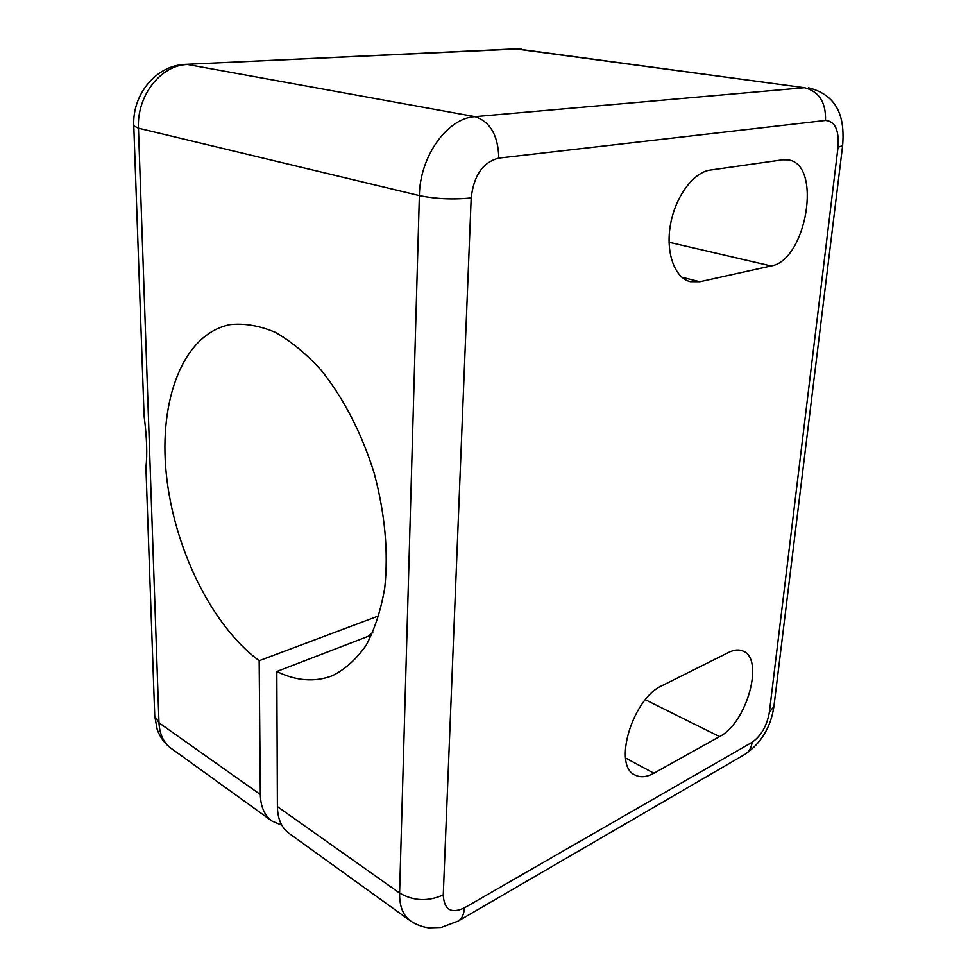 <?xml version="1.0" encoding="UTF-8"?>
<svg xmlns="http://www.w3.org/2000/svg" width="977" height="977" viewBox="0 0 977 977"><rect width="100%" height="100%" fill="white"/><g stroke="black" fill="none" stroke-linecap="round" stroke-linejoin="round"><path stroke-width="1.47" d="M260.334 794.521C260.615 806.623 264.486 815.453 271.936 821.034L171.097 748.333C163.586 742.728 159.556 734.228 158.982 722.809L154.757 716.19L145.903 467.262C147.454 454.574 146.843 437.452 144.083 415.884L133.776 125.85L138.453 128.195L158.982 722.809L260.334 794.521L259.161 660.745L378.917 615.791M443.265 894.908C444.071 909.758 451.118 914.081 464.393 907.877L752.107 742.3C761.168 735.876 766.933 725.85 769.375 712.221L838.022 147.295C839.219 130.088 835.042 121.136 825.504 120.44L498.807 158.103C482.968 162.17 473.76 175.445 471.195 197.916L443.265 894.908C428.121 901.734 413.564 901.124 399.593 893.063C399.41 906.045 402.927 915.241 410.145 920.664L288.887 833.247C281.461 827.69 277.627 818.799 277.395 806.599L399.593 893.063L419.365 195.608L138.453 128.195C136.682 95.783 160.863 64.909 187.608 64.506L474.993 116.654L804.523 87.71L517.505 48.984L185.508 64.36C155.722 65.288 132.078 94.94 133.776 125.85M371.651 634.989L276.809 671.504L277.395 806.599M719.536 736.621C746.904 723.029 764.735 658.791 742.972 651.061C738.893 649.302 734.154 649.729 728.757 652.367L662.076 685.659C632.583 698.299 612.371 765.736 635.038 775.017C640.411 777.765 646.689 777.179 653.894 773.234L719.536 736.621L645.382 699.74M710.267 170.071L782.675 159.813L788.097 159.874C822.793 164.014 806.404 260.774 771.061 265.964L699.837 281.73L690.275 281.669C674.728 277.993 665.496 252.896 670.43 224.881C675.217 196.865 693.328 172.245 710.267 170.071M276.809 671.504C296.19 680.969 314.667 682.398 332.217 675.791C345.076 669.44 356.385 659.255 366.155 645.247C374.765 629.139 380.969 609.99 384.767 587.763C388.516 551.871 384.975 513.658 374.167 473.124C361.978 433.886 343.586 398.225 321.604 370.698C306.473 353.992 290.951 341.156 275.05 332.192C259.284 325.61 244.274 323.082 230.01 324.62C183.029 334.073 158.689 399.874 166.261 473.662C173.759 547.608 211.288 625.219 259.161 660.745M368.085 636.369L372.762 632.559M271.936 821.034L281.791 825.186M653.894 773.234L625.561 758.018M771.061 265.964L669.062 242.247M699.837 281.73L681.861 277.224M825.504 120.44C826.053 102.402 819.068 91.496 804.523 87.71L515.306 48.887L185.508 64.36M471.195 197.916C453.438 199.76 436.157 199.003 419.365 195.608C419.78 156.43 447.295 117.997 474.993 116.654C490.259 121.685 498.197 135.51 498.807 158.103M464.393 907.877C464.014 914.374 461.926 918.783 458.128 921.103L441.079 927.491L428.585 927.857C421.93 926.892 415.787 924.498 410.145 920.664M752.107 742.3C751.374 747.893 749.017 751.887 745.036 754.293L458.128 921.103M769.375 712.221L773.918 706.518L842.638 145.561C844.482 122.027 840.977 95.917 808.443 87.783M838.022 147.295L842.638 145.561M154.757 716.19L157.199 729.477C159.972 737.232 164.6 743.509 171.097 748.333M515.306 48.887L521.608 49.155M745.036 754.293C761.181 743.216 770.804 727.291 773.918 706.518"/></g></svg>
